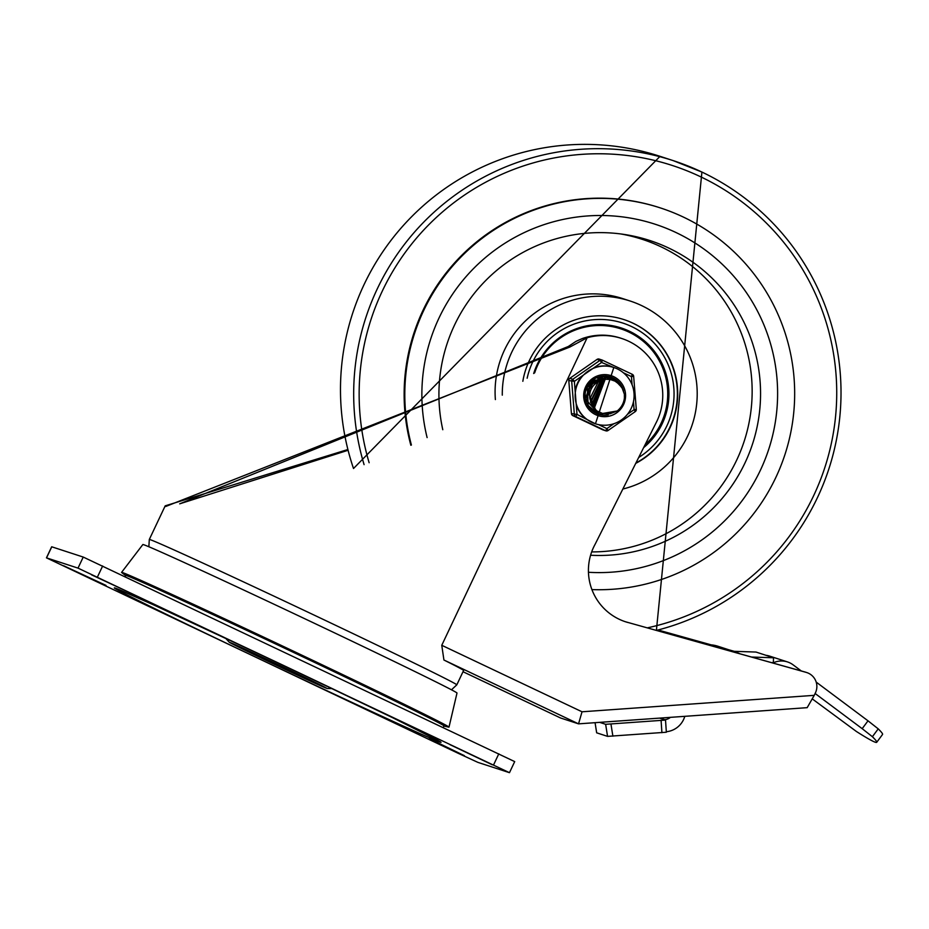 <?xml version="1.0" encoding="UTF-8"?>
<svg xmlns="http://www.w3.org/2000/svg" width="929" height="929" viewBox="0 0 929 929"><rect width="100%" height="100%" fill="white"/><g stroke="black" fill="none" stroke-linecap="round" stroke-linejoin="round"><path stroke-width="1.39" d="M348.061 450.275L179.692 503.832L568.258 346.517L576.015 341.349L582.309 338.551A59.955 59.677 -71.9 0 1 620.537 338.098L621.652 338.47A59.955 59.677 108.1 0 0 587.14 337.75L569.86 347.04L165.78 506.456L165.211 505.84L347.876 449.52M451.471 689.806L456.813 684.836L463.606 670.459A170.065 2.079 -154.7 0 0 443.934 660.02L441.763 645.295L587.14 337.75M626.645 622.093L806.209 672.387A14.678 14.609 -71.9 0 1 806.802 672.573L805.675 672.201A14.678 14.609 108.1 0 0 805.083 672.027L626.645 622.093A54.196 53.952 -71.9 0 1 625.031 621.617M806.802 672.573A14.678 14.609 -71.9 0 1 815.453 692.79L814.245 695.345L582.03 711.788L578.546 723.854L560.57 717.989L463.014 671.725L560.57 717.989M578.639 723.842L807.173 707.666L814.245 695.345M734.305 651.334L728.859 649.801M711.208 644.865L658.046 629.99M627.772 622.465A54.196 53.952 -71.9 0 1 595.129 544.255L656.989 421.023A59.955 59.677 108.1 0 0 621.652 338.47M657.953 630.013L710.929 644.842M729.973 650.172L734.096 651.322M568.258 346.517L569.86 347.04M751.538 657.047L773.532 657.767L773.358 662.656L771.384 662.598M728.359 650.555A31.377 31.238 -71.9 0 1 739.902 653.784M773.532 657.767L755.997 652.053L733.445 651.299M735.547 651.995L718.024 646.27A31.377 31.238 108.1 0 0 707.608 644.749M443.853 726.014A176.289 2.148 -154.7 0 0 443.911 726.025L448.672 727.14A181.074 2.218 -154.7 0 0 448.997 727.152A181.074 2.218 -154.7 0 0 301.913 655.189A181.074 2.218 -154.7 0 0 121.571 572.38A181.074 2.218 -154.7 0 0 121.78 572.624L125.67 575.585A176.289 2.148 -154.7 0 0 125.717 575.62M448.997 727.152L456.998 693.046A173.735 2.125 -154.7 0 0 315.883 623.998A173.735 2.125 -154.7 0 0 142.845 544.545L121.571 572.38M443.911 726.025A176.289 2.148 -154.7 0 0 444.225 726.025A176.289 2.148 -154.7 0 0 301.031 655.979A176.289 2.148 -154.7 0 0 125.461 575.353A176.289 2.148 -154.7 0 0 125.67 575.585M596.685 732.83L595.071 722.692L596.662 732.818L607.554 736.372L666.348 732.226L665.524 720.08L605.638 724.306L599.693 722.367M876.721 742.294L882.55 734.444A284.738 8.791 -143.4 0 0 878.23 728.859L868.011 720.823L862.182 728.673L872.389 736.709A284.738 8.791 36.6 0 1 876.721 742.294A284.738 8.791 36.6 0 1 856.399 731.483L812.445 699.026M772.87 663.004L773.52 662.714A19.579 19.486 -71.9 0 1 787.537 661.947L769.665 656.118A19.579 19.486 108.1 0 0 765.972 655.305M787.537 661.947A19.579 19.486 -71.9 0 1 793.134 664.862L801.309 670.97M666.348 732.226L665.524 720.08L659.555 718.117M862.182 728.673L815.116 693.499M816.196 682.095L868.011 720.823M664.305 719.673L664.665 719.65A9.22 9.174 108.1 0 0 670.366 717.351M684.789 716.34A21.402 21.297 -71.9 0 1 666.314 731.738M450.089 744.721L492.277 764.776L450.089 744.721M429.059 739.17L464.407 755.683L429.303 738.671M126.855 591.332L91.518 574.819L126.855 591.332M105.836 585.781L63.648 565.726L106.011 585.398M78.013 568.118L509.382 772.649L477.912 762.384L458.508 753.454L46.45 557.841L78.013 568.118L83.238 557.063L51.676 546.775L46.45 557.841M509.475 772.673L514.701 761.606L83.238 557.063M676.068 232.564A178.635 177.799 108.1 0 0 655.142 224.226A178.635 177.799 108.1 0 0 478.644 263.604A178.635 177.799 108.1 0 0 427.119 437.605A178.635 177.799 108.1 0 1 478.644 263.604A178.635 177.799 108.1 0 1 655.142 224.226A178.635 177.799 108.1 0 1 760.398 470.225A178.635 177.799 108.1 0 1 588.463 572.276A178.635 177.799 108.1 0 0 771.929 438.349A178.635 177.799 108.1 0 0 676.068 232.564M591.924 589.59A195.764 194.846 108.1 0 0 789 440.381A195.764 194.846 108.1 0 0 683.396 217.084A195.764 194.846 108.1 0 0 660.449 207.945A195.764 194.846 108.1 0 0 465.812 252.247A195.764 194.846 108.1 0 0 411.396 445.026M660.449 207.945L659.776 207.724A195.764 194.846 108.1 0 0 464.964 252.189A195.764 194.846 108.1 0 0 410.85 445.27M635.726 463.385A78.303 77.943 108.1 0 0 624.021 319.611A78.303 77.943 108.1 0 0 522.841 381.285M622.848 489.037A97.882 97.417 108.1 0 0 630.094 300.996A97.882 97.417 108.1 0 0 502.275 395.15M630.094 300.996L622.906 298.65A97.882 97.417 108.1 0 0 495.378 399.575M590.589 555.24A161.507 160.752 108.1 0 0 745 462.921A161.507 160.752 108.1 0 0 624.578 234.491A161.507 160.752 108.1 0 0 442.796 429.721M591.668 551.907A160.276 159.533 108.1 0 0 736.709 460.052A160.276 159.533 108.1 0 0 620.874 233.969M533.687 373.528A69.501 69.176 -71.9 0 1 629.432 331.223A69.501 69.176 -71.9 0 1 643.634 447.627M635.924 462.99A78.303 77.943 108.1 0 0 623.858 319.553M527.149 378.231A74.634 74.285 -71.9 0 1 642.787 333.116A74.634 74.285 -71.9 0 1 638.687 457.474M645.005 444.886A68.514 68.2 108.1 0 0 620.769 328.843A68.514 68.2 108.1 0 0 534.698 372.784M620.769 328.843L620.317 328.692A68.514 68.2 108.1 0 0 534.047 373.261M644.32 446.257A69.501 69.176 108.1 0 0 620.955 327.879M608.17 376.384A19.579 19.486 -71.9 0 1 608.948 376.779M597.057 413.44A19.579 19.486 -71.9 0 1 596.128 413.289M593.155 411.524L593.898 411.57M608.82 379.276L604.86 376.059M593.852 411.768L594.444 411.802M609.18 379.322L605.104 376.071M609.621 379.369L606.01 376.396M594.258 412.011L594.85 412.07M610.156 379.462L606.277 376.431M606.231 376.408L609.273 376.919M596.778 413.335L594.56 412.209M610.562 379.543L606.498 376.454M606.451 376.431L605.859 376.106M611.003 379.636L606.916 376.5M606.869 376.477L606.219 376.129M594.432 412.371L595.605 412.534M611.596 379.775L607.241 376.547M605.813 375.92L607.009 376.373M594.572 412.453L595.919 412.697M612.118 379.938L607.392 376.57M594.874 412.627L596.29 412.894M612.583 380.077L607.554 376.524M613.245 380.321L608.077 376.663M613.976 380.635L608.623 376.895M595.117 412.766L595.768 412.964M595.187 412.801L596.987 413.254M614.568 380.913L609.25 377.093M596.406 413.208L595.419 412.917M595.373 412.906L597.347 413.428M615.335 381.32L607.276 376.245L609.842 377.232M595.628 412.906L594.653 412.499M606.707 376.175L610.411 377.453M610.318 377.429L606.753 376.175M594.711 412.534L595.721 412.94M606.509 376.152L610.934 377.65M610.852 377.627L606.614 376.164M594.223 412.244L597.556 413.602M598.311 413.835L592.946 411.373M605.336 376.071L611.514 377.789M611.433 377.766L609.215 376.86M593.376 411.675L594.27 411.675A19.579 19.486 108.1 0 1 593.364 411.675L597.092 413.451M597.51 413.591L598.253 413.811M597.928 413.672L591.204 409.782L587.755 405.578M600.866 376.431L612.095 377.987M612.014 377.964L601.783 376.268M589.613 408.214L597.858 413.649L587.964 405.358L587.36 386.894L602.422 376.396L612.548 378.184M598.253 381.773L589.869 398.704L592.388 406.159L596.882 410.92L602.898 413.614L610.028 413.777L617.204 410.978L599.031 414.09L586.536 400.492L591.123 382.609L608.495 376.814L610.968 377.453L613.186 378.358L622.674 388.368L623.522 391.051M597.684 413.579L588.15 405.567L587.349 387.114L602.306 376.454L612.629 378.208M624.404 397.972L624.381 394.244L622.291 388.403L619.167 384.258L615.021 381.145L610.202 379.473L605.72 379.264L597.719 382.133A15.77 15.7 108.1 0 0 589.892 398.692M601.318 380.24L590.67 402.652M600.54 380.553L590.426 401.874M602.793 379.775L591.761 405.114M602.758 379.787L591.587 404.789M603.862 379.531L592.597 406.484M603.629 379.578L592.563 406.437M602.224 378.312L604.593 379.392L593.248 407.378M604.442 379.427L593.19 407.308M604.849 379.357L593.782 408.04M604.918 379.357L593.643 407.877M603.862 378.835L605.162 379.322L594.165 408.493M605.104 379.334L603.316 378.637L605.069 379.334L594.026 408.342M605.011 379.171L591.158 382.585M590.623 383.05L585.967 397.554M605.104 379.241L593.736 380.298M593.283 380.542L590.693 382.353M590.054 382.934L588.394 384.757M585.165 393.815L585.467 397.449M605.255 379.311L604.001 378.835M603.478 378.823L602.782 378.428M601.783 378.358L602.758 378.451M604.013 379.009L602.189 378.266M604.14 379.009L602.329 378.277M601.876 378.3L598.334 377.395M601.853 378.37L598.485 377.337M601.481 378.068L600.517 377.708M604.314 379.369L603.664 378.986M601.783 378.289L602.921 378.602M601.702 378.115L598.706 377.267M604.349 379.369L603.641 378.986M601.121 377.998L599.937 377.557M603.92 379.334L603.258 378.939M601.284 378.022L599.426 377.383M604.071 379.346L603.42 378.951M601.051 377.975L599.391 377.348M602.851 378.835L602.189 378.486M600.924 377.952L599.484 377.406M604.5 379.392A16.513 16.443 108.1 0 0 600.157 376.837M613.105 378.324L608.623 376.826L591.181 382.434L586.408 400.26L599.426 414.229M617.204 410.978A19.254 19.161 108.1 0 0 624.52 395.499M597.974 378.835A19.579 19.486 108.1 0 0 597.626 378.184M593.77 381.819L593.062 381.865M592.714 381.947L590.739 383.689M590.589 384.049L590.275 385.082M590.24 385.221L590.136 386.139M590.124 386.406L590.159 387.23M590.182 387.428L591.099 388.438L590.112 387.544M591.645 386.963L591.634 386.185M591.645 386.046L591.808 385.129M591.912 384.769L593.317 383.363M585.839 397.391L584.515 396.857M585.746 397.357L584.422 396.822M591.576 387.079L591.541 386.325M591.541 386.185L591.668 385.291M591.761 384.954L593.376 383.317M592.83 381.865L590.542 383.898M590.414 384.234L590.147 385.245M590.124 385.384L590.043 386.278M590.031 386.545L590.089 387.358M593.805 381.796L593.132 381.807M613.872 423.729L606.881 428.594L605.603 430.731L572.821 415.623L575.748 416.575L577.014 414.427L571.428 413.602L568.792 380.53L574.366 381.354L572.763 379.276L569.825 378.324L597.045 359.407L599.983 360.359L601.586 362.449L602.41 360.162L632.277 374.317L631.453 376.605L633.659 376.326A2.45 2.439 -71.9 0 0 632.277 374.317L602.41 360.162A2.45 2.45 0 0 0 602.12 360.046A2.45 2.439 -71.9 0 1 602.41 360.162M610.156 366.514A29.612 29.473 108.1 0 0 593.77 367.872L601.586 362.449L613.814 367.501L595.443 423.798A29.612 29.473 108.1 0 0 632.637 404.789A29.612 29.473 108.1 0 0 613.814 367.501A29.612 29.473 108.1 0 0 578.001 383.015A29.612 29.473 108.1 0 0 595.443 423.798L577.014 414.427L576.259 404.939A29.612 29.473 108.1 0 0 585.584 418.491M633.462 401.816L634.089 409.677L635.262 411.617L608.042 430.522L606.881 428.594L598.485 424.611M593.77 367.872L582.181 375.931A29.612 29.473 108.1 0 0 575.132 390.854L576.259 404.939M598.16 414.125A19.579 19.486 108.1 0 0 602.758 414.949A19.579 19.486 -71.9 0 1 598.16 414.125M615.95 380.007A19.579 19.486 108.1 0 0 610.307 376.907A19.579 19.486 -71.9 0 1 615.95 380.007M611.119 375.63A21.042 20.949 -71.9 0 1 624.485 402.129A21.042 20.949 -71.9 0 1 598.067 415.646M623.568 391.19A19.579 19.486 108.1 0 0 586.466 388.415A19.579 19.486 108.1 0 0 608.263 414.833M456.813 684.836A170.065 2.079 -154.7 0 0 311.32 613.767A170.065 2.079 -154.7 0 0 150.092 539.633A170.065 2.079 -154.7 0 0 149.302 539.482L148.861 546.763M805.083 672.027L806.209 672.387M443.934 660.02L578.546 723.854M582.03 711.788L441.763 645.295M661.1 720.556L661.912 732.702M872.389 736.709L878.23 728.859M612.885 736.174L610.968 724.109M605.638 724.306L607.554 736.372M659.892 718.094L664.665 719.65M115.091 588.034A181.074 2.218 -154.7 0 0 344.996 699.165A181.074 2.218 -154.7 0 0 373.795 708.56A181.074 2.218 -154.7 0 0 115.091 588.034M326.381 688.215A53.836 0.662 25.3 0 1 249.471 652.379A53.836 0.662 25.3 0 1 258.03 655.166A53.836 0.662 25.3 0 1 326.381 688.215M97.417 577.06L102.643 565.993M46.543 557.853L51.769 546.798M498.803 753.825L493.578 764.892M647.258 627.865A239.81 238.683 108.1 0 0 835.078 420.965A239.81 238.683 108.1 0 0 700.42 176.673A239.81 238.683 108.1 0 0 442.494 211.94A239.81 238.683 108.1 0 0 369.138 462.735M656.385 630.408A244.699 243.561 108.1 0 0 839.816 416.877A244.699 243.561 108.1 0 0 701.918 172.062A244.699 243.561 108.1 0 0 673.246 160.636A244.699 243.561 108.1 0 0 427.073 218.779A244.699 243.561 108.1 0 0 364.087 464.639M660.043 156.327A244.699 243.561 108.1 0 0 410.839 217.514A244.699 243.561 108.1 0 0 353.508 468.506L660.043 156.327L673.246 160.636L701.918 172.062L656.397 630.419M594.316 411.663A19.579 19.486 108.1 0 0 595.524 411.593L594.316 411.675M608.518 379.253A19.579 19.486 108.1 0 0 605.824 376.686L608.518 379.253M599.205 359.093A2.45 2.45 0 0 0 597.045 359.407A2.45 2.439 108.1 0 1 599.205 359.093L602.12 360.046A2.45 2.439 -71.9 0 0 599.983 360.359L572.763 379.276A2.45 2.439 -71.9 0 0 571.718 381.494L574.366 414.566A2.45 2.439 -71.9 0 0 575.748 416.575L605.603 430.731A2.45 2.439 -71.9 0 0 605.894 430.847A2.45 2.45 0 0 0 608.042 430.522L635.25 411.617A2.45 2.45 0 0 0 636.307 409.41L634.089 409.677L627.551 414.229M585.7 386.673A21.042 20.949 -71.9 0 1 611.154 375.641A21.042 20.949 -71.9 0 1 624.543 402.141A21.042 20.949 -71.9 0 1 598.102 415.658A21.042 20.949 -71.9 0 1 585.7 386.673M575.132 390.854L574.366 381.354L582.181 375.931M623.452 372.808L631.453 376.605L632.103 384.815M636.295 409.399L633.659 376.35L636.307 409.41A2.45 2.439 -71.9 0 1 635.273 411.605M608.03 430.522A2.45 2.439 -71.9 0 1 605.894 430.847L602.967 429.895A2.45 2.439 108.1 0 1 602.689 429.779A2.45 2.45 0 0 0 602.967 429.895M597.045 359.407L569.825 378.324A2.45 2.439 108.1 0 0 568.792 380.53L571.428 413.602A2.45 2.439 108.1 0 0 572.821 415.623L602.677 429.779M596.778 413.591A19.579 19.486 108.1 0 0 598.555 413.904L596.778 413.591M615.753 381.564A19.579 19.486 108.1 0 0 610.527 377.348L610.574 377.371M608.867 376.535L610.492 377.325A19.579 19.486 108.1 0 0 608.878 376.535M149.302 539.482L165.199 505.84M807.173 707.666L578.593 723.854M443.319 727.523L443.946 725.746M125.868 575.388L125.09 576.642M438.209 740.564L392.595 717.687L275.158 661.483L153.018 604.628L118.053 589.218M332.164 688.563L327.24 688.552L283.682 668.683L229.428 642.415L225.538 638.165M611.154 375.641L585.723 386.673L598.102 415.658M633.659 376.338A2.45 2.45 0 0 0 632.277 374.317M571.428 413.602A2.45 2.45 0 0 0 572.821 415.611M569.825 378.324A2.45 2.45 0 0 0 568.78 380.53"/></g></svg>
